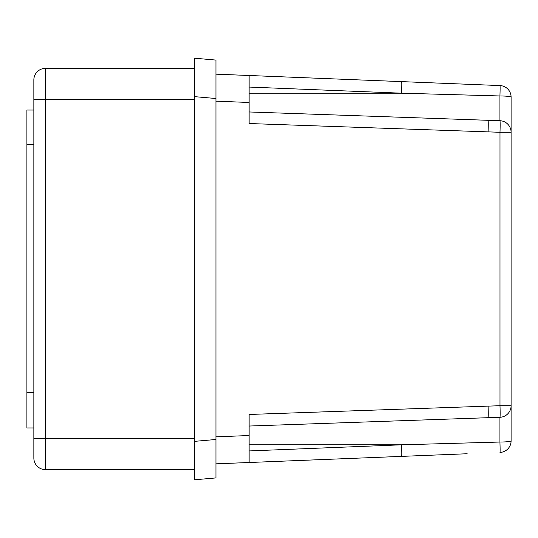 <?xml version="1.0" encoding="UTF-8"?>
<svg xmlns="http://www.w3.org/2000/svg" width="538" height="538" viewBox="0 0 538 538"><rect width="100%" height="100%" fill="white"/><g stroke="black" fill="none" stroke-linecap="round" stroke-linejoin="round"><path stroke-width="0.81" d="M194.729 479.775L194.729 441.342L215.953 439.485L215.953 477.919L194.729 479.775M194.729 441.342L194.729 58.225L215.953 60.081L215.953 463.837L401.644 456.379L249.128 462.505L249.128 414.468L499.99 405.713A11.574 0.464 88 0 1 499.93 417.28L499.93 442.034L401.583 444.812L249.128 444.812M194.729 96.658L215.953 98.515L215.953 74.163L249.128 75.495L249.128 123.532L488.1 131.871A11.574 0.464 -88 0 0 488.04 120.304L249.128 111.965M215.953 74.163L499.99 85.569A11.574 0.356 92.3 0 1 499.93 95.966A11.574 1.17 0 0 1 511.1 97.136L511.1 440.864L511.1 405.713L499.99 405.713L499.99 132.287L511.1 132.287A11.574 11.574 180 0 0 499.93 120.72L488.04 120.304M249.128 75.495L401.644 81.621A11.574 0.403 92.3 0 1 401.583 93.188L499.93 95.966L499.93 120.72A11.574 0.464 92 0 1 499.99 132.287L488.1 131.871M488.1 406.129A11.574 0.464 88 0 1 488.04 417.696L499.93 417.28A11.574 11.574 0 0 0 511.1 405.713M511.1 440.864A11.574 1.17 180 0 1 499.93 442.034A11.574 0.356 87.7 0 1 499.99 452.431A11.574 11.574 0 0 0 511.1 440.864M467.179 453.749L401.644 456.379A11.574 0.403 -92.3 0 0 401.583 444.812L249.128 450.938M215.953 463.837L249.128 462.505L249.128 435.518L215.953 436.849M249.128 426.035L488.04 417.696M249.128 93.188L401.583 93.188L249.128 87.062L249.128 102.482L215.953 101.151M467.179 84.251L435.545 82.98M511.1 97.136A11.574 11.574 0 0 0 499.99 85.569M194.729 469.627L45.421 469.627L45.421 68.373L194.729 68.373M194.729 99.241L33.847 99.241L33.847 79.947L33.847 458.053A11.574 11.574 0 0 0 45.421 469.627M33.847 144.54L26.9 144.54L26.9 392.464L33.847 392.464M33.847 427.959L26.9 427.959L26.9 392.464M26.9 144.54L26.9 110.041L33.847 110.041M33.847 79.947A11.574 11.574 0 0 1 45.421 68.373A11.574 11.574 0 0 0 33.847 79.947M194.729 438.759L33.847 438.759"/></g></svg>
